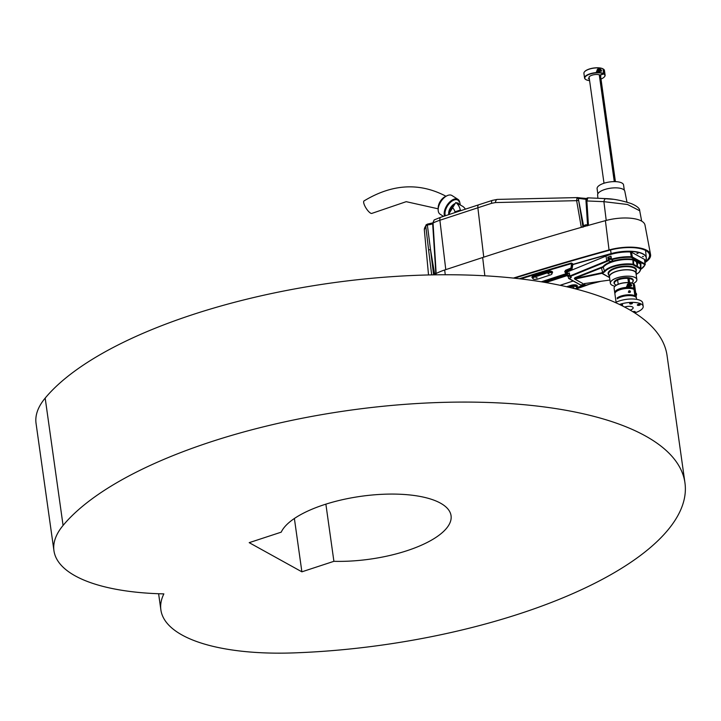 <?xml version="1.0" encoding="UTF-8"?>
<svg xmlns="http://www.w3.org/2000/svg" width="721" height="721" viewBox="0 0 721 721"><rect width="100%" height="100%" fill="white"/><g stroke="black" fill="none" stroke-linecap="round" stroke-linejoin="round"><path stroke-width="1.08" d="M641.672 221.14L639.716 210.766L627.522 204.503L603.892 201.664L586.858 200.952A1.379 0.532 176.2 0 0 586.029 201.501L587.615 225.79M514.497 278.198A1173.211 431.005 -8 0 1 609.443 250.259A29.354 10.788 -8 0 1 649.513 254.72A29.354 10.788 -8 0 1 645.007 261.858M585.731 285.137A1173.211 431.005 -8 0 1 575.34 288.851M589.436 284.272A1174.275 431.392 -8 0 1 576.097 289.049M513.442 278.081A1174.275 431.392 -8 0 1 609.047 249.944A30.417 11.175 -8 0 1 650.558 254.558A30.417 11.175 -8 0 1 645.079 262.516M639.716 210.766C639.842 208.477 637.067 206.107 631.38 203.637C621.844 200.483 613.346 198.807 605.892 198.617A4.605 1.938 93 0 0 603.892 201.664L606.226 220.428M433.79 274.845A34.978 12.852 -8 0 1 444.686 269.987L482.664 257.523A1172.869 430.87 -8 0 1 605.397 220.653A29.011 10.653 -8 0 1 644.989 225.051L650.558 254.558M586.326 199.366L579.459 198.5L578.395 198.996L583.019 227.25M435.845 274.106L435.151 262.381A1.379 0.487 -3.4 0 1 435.466 262.038L436.142 273.746M435.151 262.381L432.645 223.411A1.379 0.505 -3.9 0 1 433.042 223.023L435.466 262.038M432.663 223.672A5.534 2.037 -8 0 1 427.859 224.844L427.418 225.466A1.379 0.586 173.4 0 0 425.76 226.015L426.093 224.826L427.571 224.069L426.093 224.826L424.345 229.972L428.526 274.944M427.418 225.466L430.518 249.7A1.379 0.595 173.1 0 0 428.635 250.214L425.76 226.015A29.912 10.986 172 0 0 424.345 229.972M431.69 274.881L428.635 250.214M587.894 197.996L586.858 200.952L587.02 203.349A1.379 0.532 176.3 0 0 586.182 203.899M587.02 203.349L588.444 225.204A1170.273 429.923 -8 0 0 581.279 227.241L576.638 200.663A1.379 0.577 -9.9 0 1 578.386 200.663M495.435 202.565A4.605 2.199 -94 0 1 497.283 199.402L492.389 200.357A4.605 1.83 -107.8 0 0 491.614 203.313L495.435 202.565L576.638 200.663L576.908 198.293A1.379 1.154 17.9 0 1 578.395 198.996L583.713 226.547M576.908 198.293L578.855 197.743A1.379 0.721 106.2 0 1 579.053 197.743L579.053 197.743A1.379 0.721 106.2 0 1 579.459 198.5M586.795 198.32C586.263 198.771 583.686 198.572 579.053 197.743L578.855 197.743M432.645 223.411L434.15 219.941L433.042 223.023A30.021 11.031 172 0 1 439.891 220.247A4.605 1.884 -108.2 0 1 440.693 217.273L478.672 204.809A4.605 1.884 -108.2 0 0 477.87 207.783L439.891 220.247L445.776 269.627M427.859 224.844L427.571 224.069L432.636 222.924M579.224 197.842L586.579 198.491M626.982 202.159L624.801 191.182A13.726 5.047 172 0 0 610.525 188.199A13.726 5.047 172 0 0 597.619 195.003L597.889 198.23M600.449 198.347L612.994 199.284M597.826 193.913L597.096 188.686A13.366 4.912 -8 0 1 609.651 181.962A13.366 4.912 -8 0 1 623.566 184.964L624.296 190.191M567.824 276.107A1.613 0.595 -8 0 1 567.517 275.819L567.31 274.331A1.613 0.595 -8 0 1 567.373 274.133A1.613 0.595 -8 0 1 569.446 273.484M609.236 259.2A1.613 0.595 -8 0 1 608.93 258.911L608.722 257.424A1.613 0.595 -8 0 1 608.776 257.226A1.613 0.595 -8 0 1 611.066 256.586M614.085 282.956A9.679 3.551 -8 0 1 614.04 282.74A9.679 3.551 -8 0 1 623.124 277.873A9.679 3.551 -8 0 1 633.209 280.045A9.679 3.551 -8 0 1 633.218 280.262M615.193 284.525A9.679 3.551 -8 0 1 615.076 284.453A9.679 3.551 -8 0 1 614.094 283.164A9.679 3.551 -8 0 1 615.455 280.974A9.679 3.551 -8 0 1 626.008 278.063A9.679 3.551 -8 0 1 633.263 280.478A9.679 3.551 -8 0 1 632.678 281.974A9.679 3.551 -8 0 1 632.587 282.082M631.551 283.002A9.445 3.47 172 0 0 632.497 282.181A9.445 3.47 172 0 0 627.766 278.387A9.445 3.47 172 0 0 615.68 281.199A9.445 3.47 172 0 0 615.31 284.597A9.445 3.47 172 0 0 616.437 285.119M636.85 279.496L635.958 273.169A13.366 4.912 172 0 0 622.043 270.168A13.366 4.912 172 0 0 609.488 276.891L610.381 283.218A13.366 4.912 -8 0 1 619.97 277.035A13.366 4.912 -8 0 1 635.21 277.549A13.366 4.912 -8 0 1 636.85 279.496A13.366 4.912 -8 0 1 636.859 279.577A13.366 4.912 -8 0 1 636.859 279.604A13.366 4.912 172 0 0 622.935 276.54A13.366 4.912 172 0 0 610.399 283.344A13.366 4.912 172 0 0 612.03 285.201A13.366 4.912 172 0 0 615.022 286.21M636.111 274.205A13.663 5.02 172 0 0 636.264 273.214A13.663 5.02 172 0 0 622.025 270.06A13.663 5.02 172 0 0 609.209 277.017A13.663 5.02 172 0 0 609.642 277.927M567.679 273.638L569.356 272.944L569.842 275.972L606.803 260.822L606 256.081L567.337 271.943L567.679 273.638L567.076 274.8L566.454 272.781M568.121 276.305L568.644 278.468L570.338 278.027A1.848 0.676 172 0 0 571.275 277.288A1.848 0.676 172 0 0 571.05 277.017L569.842 275.972M580.522 284.912L582.379 284.696A1.848 0.676 -8 0 1 584.866 284.66L585.794 285.174L600.35 281.406M607.794 257.217A24.343 8.94 172 0 1 610.993 256.162L611.48 259.19L612.399 260.074A1.848 0.676 -8 0 1 612.625 260.344A1.848 0.676 -8 0 1 611.3 261.191A1.848 0.676 -8 0 1 609.2 261.119L608.29 260.245L607.794 257.217L608.722 257.73A1.848 0.676 172 0 0 608.767 257.748M637.517 262.074L637.175 265.499L636.31 261.651L637.139 265.382L636.481 261.083L638.13 261.642L636.688 261.651M636.31 261.651L636.481 261.083L633.66 259.524L632.65 259.857A19.107 7.021 172 0 0 603.477 267.067L575.241 278.207L574.826 278.928M640.275 268.744L640.618 268.203L640.5 269.005L632.885 264.787L633.759 264.409L633.317 260.056L636.445 261.705M637.86 261.696L637.535 262.056L638.13 261.642L640.897 263.733A19.566 7.192 -8 0 1 640.627 265.508M636.796 261.57L637.508 265.292L637.517 262.029M640.536 264.616A19.107 7.021 172 0 0 640.527 264.409A19.107 7.021 172 0 0 640.5 264.201L640.554 263.336M609.407 277.567L601.557 272.844L575.286 278.414L574.844 279.018L575.286 278.414L575.547 278.937L574.844 279.018L574.925 277.693L602.99 266.662A19.566 7.192 -8 0 1 632.858 259.281L633.66 259.524M582.496 283.326L575.016 279.279L574.367 278.648L574.925 277.693M575.547 278.937L601.873 273.358L601.557 272.844L604.261 271.366A18.899 6.949 -8 0 1 633.092 264.21L632.858 259.281M584.163 283.632L609.939 280.045L584.055 283.65M632.885 264.787A18.44 6.777 172 0 0 604.748 271.772L602.801 273.007L601.395 267.671M611.3 258.073A1.613 0.595 -8 0 0 608.984 258.713A1.613 0.595 -8 0 0 608.93 258.911L611.48 259.19A24.208 8.895 -8 0 1 631.281 256.757L630.424 251.971L631.515 252.215L632.353 256.982L644.98 263.967L644.637 264.526L631.154 257.343L631.281 256.757L632.353 256.982L632.011 257.532M645.25 264.49L644.98 263.967L645.223 264.661L644.637 264.526M640.924 269.266L645.223 264.661L644.781 259.749M644.98 263.967L644.502 259.398L631.515 252.215M602.99 266.662L604.748 271.772M614.932 293.33A10.373 3.812 -8 0 1 614.752 292.816A10.373 3.812 -8 0 1 622.034 288.058A10.373 3.812 -8 0 1 633.849 288.328L633.191 283.659A13.366 4.912 172 0 0 636.868 279.622L636.859 279.577M630.424 251.971A24.424 8.976 172 0 0 606 256.081M566.733 273.106L567.337 271.943M444.551 216.012A11.058 6.065 -57.4 0 1 448.074 203.791A11.058 6.065 -57.4 0 1 457.79 199.257A11.058 6.065 -57.4 0 1 457.97 199.366L451.959 195.526A11.058 6.065 122.6 0 0 451.788 195.427A11.058 6.065 122.6 0 0 447.155 195.67L445.29 196.554A8.76 4.804 122.6 0 0 438.179 207.693L438.17 209.757A11.058 6.065 122.6 0 0 440.062 214.173A11.058 6.065 122.6 0 0 440.243 214.281M447.155 195.67A11.058 6.065 122.6 0 0 438.17 209.757M457.97 199.366A11.058 6.065 -57.4 0 1 459.728 202.213M445.344 215.75A10.373 5.687 -57.4 0 1 448.651 204.295A10.373 5.687 -57.4 0 1 457.754 200.059A10.373 5.687 122.6 0 0 457.601 199.951A10.373 5.687 122.6 0 0 457.429 199.852A10.373 5.687 122.6 0 0 448.183 204.277A10.373 5.687 122.6 0 0 445.127 215.822M457.916 203.692A7.489 4.11 -57.4 0 1 458.556 203.935A7.489 4.11 -57.4 0 1 458.682 204.007L458.024 203.583A7.489 4.11 122.6 0 0 457.105 203.241M455.203 203.502A7.489 4.11 122.6 0 0 448.85 214.597M459.088 211.235L454.924 211.821A9.526 7.967 -61 0 0 452.563 207.81L455.798 202.52A15.709 13.131 119 0 1 460.304 210.054L461.197 210.55M459.322 204.467L455.798 202.52M465.424 209.162A15.709 13.131 -61 0 0 462.882 206.44L459.358 204.494L458.177 203.061L456.267 202.772M460.304 210.054L454.924 211.821M567.661 276.08L566.472 275.422L567.427 274.106M568.166 276.558L566.472 275.422M565.516 272.917L566.111 271.763L571.861 269.266L572.519 264.58L571.347 263.03L572.663 263.724L572.835 264.616A1169.552 429.653 -8 0 1 611.165 253.81A25.695 9.436 -8 0 1 636.85 252.107A25.695 9.436 -8 0 1 645.899 260.101A25.695 9.436 -8 0 1 644.971 261.552M565.138 272.069L564.705 271.826L565.471 270.321L570.978 268.05A0.694 0.64 -172.1 0 1 571.744 268.591L572.663 263.724M520.778 278.91A1169.219 429.536 172 0 1 571.6 263.571L570.978 268.05L571.483 268.807L565.985 271.087L565.39 272.241M565.327 272.763L565.129 271.862A0.694 0.577 119 0 0 564.705 271.826M566.769 274.35L543.21 282.109M541.318 281.794L565.913 273.728L566.454 275.197L567.202 274.863M565.237 272.601L565.597 273.097L566.174 271.97L571.951 269.456L572.835 264.616M536.063 277.783L537.181 277.882L536.063 277.783M548.059 273.845L549.177 273.944L548.059 273.845M546.68 273.088A3.641 1.334 -8 0 1 552.034 273.565A3.641 1.334 -8 0 1 550.168 275.016L538.181 278.955A3.641 1.334 -8 0 1 532.828 278.513A3.641 1.334 -8 0 1 534.685 277.017L546.68 273.088L546.572 272.421L534.576 276.35L534.162 275.557L546.158 271.619A4.353 1.595 -8 0 1 551.322 271.276A4.353 1.595 -8 0 1 551.989 273.133M572.853 287.571L573.97 287.67L572.853 287.571M574.943 288.751L574.97 288.742A3.641 1.334 172 0 0 576.827 287.282A3.641 1.334 172 0 0 571.474 286.805L569.59 287.427M571.672 269.699L571.483 268.807L571.951 269.456M566.634 273.665L565.597 273.097M636.868 253.413L637.986 253.513L636.868 253.413M642.402 256.478L643.529 256.577L642.402 256.478M438.17 208.82L406.202 201.673L371.982 213.344A7.372 2.208 -122.5 0 1 366.16 208.315A7.372 2.208 -122.5 0 1 364.051 200.907C391.728 184.17 418.577 182.377 444.596 195.517L445.911 196.256M636.616 299.341L636.454 298.206A10.373 3.812 172 0 0 628.613 295.619A10.373 3.812 172 0 0 617.311 298.791L617.185 297.935A10.373 3.812 -8 0 1 634.895 295.754L633.993 289.391A10.373 3.812 172 0 0 622.178 289.121A10.373 3.812 172 0 0 614.905 293.88L616.076 302.225M629.027 290.689L630.019 290.951C630.785 292.275 630.226 292.708 628.351 292.248L629.027 290.689M635.697 292.834L635.444 290.987A10.373 3.812 172 0 0 634.327 289.572L635.219 295.943A10.373 3.812 -8 0 1 636.337 297.358A10.373 3.812 -8 0 1 636.328 297.791M635.697 292.843L636.337 297.358M628.91 282.587L628.324 278.432M614.725 181.62L599.728 74.939M599.935 74.993L614.923 181.629M628.532 278.45L629.118 282.605M635.291 289.932L634.633 285.264A10.373 3.812 172 0 0 633.588 283.885A10.373 3.812 172 0 0 633.525 283.849L634.183 288.517A10.373 3.812 -8 0 1 635.291 289.932A10.373 3.812 -8 0 1 635.264 290.473M614.824 286.435A10.139 3.722 -8 0 1 614.905 286.327A10.139 3.722 -8 0 1 623.404 282.866A10.139 3.722 -8 0 1 632.966 283.515L633.191 283.659A10.373 3.812 172 0 0 623.422 282.993A10.373 3.812 172 0 0 614.725 286.534A10.373 3.812 172 0 0 614.103 288.148L614.752 292.816M631.758 285.804L630.217 283.732L626.585 286.462L631.758 285.804M605.108 75.155L604.45 70.487A10.373 3.812 172 0 0 603.405 69.108A10.373 3.812 172 0 0 603.342 69.072L603.991 73.74A10.373 3.812 -8 0 1 605.108 75.155A10.373 3.812 -8 0 1 604.477 76.759A10.373 3.812 -8 0 1 604.387 76.868M585.731 79.481A10.373 3.812 -8 0 1 585.614 79.409A10.373 3.812 -8 0 1 584.569 78.039A10.373 3.812 -8 0 1 591.842 73.281A10.373 3.812 -8 0 1 603.666 73.551L603.008 68.883A10.373 3.812 172 0 0 593.239 68.216A10.373 3.812 172 0 0 584.542 71.758A10.373 3.812 172 0 0 583.911 73.371L584.569 78.039M601.566 71.028L600.034 68.955L596.402 71.685L601.566 71.028M615.419 181.638L600.539 75.795A5.759 2.118 172 0 0 600.251 75.254L615.202 181.629M628.811 278.477L629.397 282.632M628.478 282.569L627.883 278.396M614.283 181.62L599.268 74.786M589.399 76.606A5.759 2.118 172 0 0 589.138 77.399L604.009 183.242M599.548 74.867L614.544 181.62M628.153 278.414L628.739 282.578M629.253 282.614L628.667 278.459M615.058 181.629L600.088 75.119A5.759 2.118 172 0 0 599.989 75.047L599.98 74.984M617.185 297.935L617.942 298.35M635.219 295.943L634.21 296.277M633.759 296.133L634.895 295.754M634.732 312.896A15.898 5.84 172 0 0 635.075 312.788A15.898 5.84 172 0 0 643.186 306.353L642.708 302.955A15.898 5.84 172 0 0 632.344 298.981A15.898 5.84 172 0 0 615.41 302.559M620.132 304.767A1.523 0.559 -8 0 1 620.402 304.668A1.523 0.559 -8 0 1 622.638 304.857A1.523 0.559 -8 0 1 621.673 305.533M630.37 303.081A1.379 0.505 -8 0 1 632.407 303.253A1.379 0.505 -8 0 1 631.109 303.956A1.379 0.505 -8 0 1 629.667 303.64A1.379 0.505 -8 0 1 630.37 303.081M632.84 311.715A1.523 0.559 -8 0 1 633.02 311.652A1.523 0.559 -8 0 1 635.255 311.842A1.523 0.559 -8 0 1 634.174 312.544M638.103 304.415A1.523 0.559 -8 0 1 640.338 304.613A1.523 0.559 -8 0 1 638.914 305.38A1.523 0.559 -8 0 1 637.328 305.037A1.523 0.559 -8 0 1 638.103 304.415M624.629 307.047A5.759 2.118 -8 0 1 632.434 306.921A5.759 2.118 -8 0 1 633.146 307.759A5.759 2.118 -8 0 1 630.163 310.111M643.186 306.353A15.898 5.84 172 0 0 619.465 304.451M633.849 288.328L632.741 288.914M633.678 288.607A10.139 3.722 172 0 0 622.052 288.364A10.139 3.722 172 0 0 615.022 293.05M635.102 290.23A10.139 3.722 172 0 0 634.011 288.788L634.183 288.517M633.2 289.058L634.011 288.788M589.291 78.49L588.309 78.814L589.327 78.769M589.246 78.21A5.993 2.199 -8 0 1 589.3 76.714A5.993 2.199 -8 0 1 594.248 74.678A5.993 2.199 -8 0 1 599.89 75.011L603.495 73.83A10.139 3.722 172 0 0 590.057 74.092A10.139 3.722 172 0 0 585.849 79.562A10.139 3.722 172 0 0 589.589 80.644M600.999 79.04A10.139 3.722 172 0 0 604.297 76.967A10.139 3.722 172 0 0 603.828 74.011L603.991 73.74M599.989 75.047L603.828 74.011M600.223 75.2A5.993 2.199 -8 0 1 600.656 76.606M584.632 71.658A10.139 3.722 -8 0 1 584.722 71.55A10.139 3.722 -8 0 1 593.221 68.089A10.139 3.722 -8 0 1 602.774 68.738L603.008 68.883M601.449 71.199A1.956 1.64 -61 0 0 600.413 69.342M598.448 71.451L598.331 70.64L599.403 69.973A0.919 0.766 -61 0 0 598.538 71.478M598.79 71.541L599.385 69.811L598.511 69.576L597.916 71.316L598.79 71.541M599.07 69.883L598.511 69.576M598.331 70.64L597.781 70.334M599.512 72.037A1.956 1.64 -61 0 0 599.241 68.711A1.956 1.64 -61 0 0 597.394 72.037M631.632 285.976A1.956 1.64 -61 0 0 630.596 284.119M628.631 286.228L628.523 285.417L629.586 284.75A0.919 0.766 -61 0 0 628.721 286.255M628.973 286.318L629.568 284.588L628.694 284.353L627.964 285.11L628.108 286.093L628.973 286.318M629.253 284.66L628.694 284.353M628.523 285.417L627.964 285.11M629.694 286.814A1.956 1.64 -61 0 0 629.424 283.488A1.956 1.64 -61 0 0 627.576 286.814M630.388 291.23A0.964 0.811 -61 0 0 629.37 292.474M635.715 292.978A1.956 1.64 119 0 1 636.111 295.79M293.393 652.911A172.824 63.493 -8 0 1 160.882 609.903A172.824 63.493 -8 0 1 163.865 593.888A172.824 63.493 -8 0 1 53.949 550.718A172.824 63.493 -8 0 1 63.078 525.438A322.602 118.514 -8 0 1 410.204 403.967A322.602 118.514 -8 0 1 684.95 482.836A322.602 118.514 -8 0 1 293.393 652.911M53.949 550.718L36.05 423.38A172.824 63.493 -8 0 1 45.18 398.1A322.602 118.514 -8 0 1 392.305 276.63A322.602 118.514 -8 0 1 667.051 355.498L684.95 482.836M333.904 561.317L301.883 571.825L249.196 542.661L281.217 532.161A86.412 31.742 -8 0 1 371.072 495.111A86.412 31.742 -8 0 1 451.058 515.704A86.412 31.742 -8 0 1 333.904 561.317L325.874 504.15M301.883 571.825L294.384 518.489M609.047 249.944L605.397 220.653M433.6 274.845L430.518 249.7L434.583 273.719M491.614 203.313A1167.912 429.049 172 0 0 477.87 207.783L483.755 257.163M445.254 274.737L444.686 269.987M484.845 275.792L482.664 257.523M569.896 276.17L567.517 275.819A1.613 0.595 -8 0 1 567.58 275.62A1.613 0.595 -8 0 1 569.68 274.962M569.734 275.269A1.379 0.505 172 0 0 567.833 275.828A1.379 0.505 172 0 0 568.337 276.314A1.379 0.505 172 0 0 569.887 276.143M611.354 258.388A1.379 0.505 172 0 0 609.236 258.92A1.379 0.505 172 0 0 609.84 259.425A1.379 0.505 172 0 0 611.48 259.172M608.56 260.768A23.739 8.724 172 0 0 607.136 261.326L570.131 276.504L570.338 278.027M608.722 257.73L609.2 261.119M608.812 274.917A14.267 5.245 -8 0 1 621.52 266.446A14.267 5.245 -8 0 1 636.066 271.087M636.264 273.214L635.985 270.204A13.807 5.074 172 0 0 621.601 267.013A13.807 5.074 172 0 0 608.65 274.052L609.209 277.017M633.417 264.949L633.759 264.409L640.618 268.203L640.212 263.877L637.535 262.39M636.147 274.458L639.167 272.34L640.924 268.717A18.899 6.949 -8 0 0 640.906 268.527L640.897 263.733M602.801 273.007L601.873 273.358L609.371 277.504M575.241 279.315L582.874 283.533M636.138 274.395A18.44 6.777 172 0 0 640.5 269.005M607.136 261.326L606.803 260.822A24.208 8.895 -8 0 1 608.29 260.245M640.933 269.176A23.739 8.724 172 0 0 644.853 264.931M631.154 257.343A23.739 8.724 172 0 0 611.759 259.722M568.932 278.495L580.973 285.155M448.372 214.75L455.537 202.952M449.39 214.416A7.489 4.11 -57.4 0 1 454.518 204.611M576.827 287.282L576.755 286.625A3.659 1.343 172 0 0 571.365 286.138L568.355 287.129M566.688 286.742L570.951 285.345A4.353 1.595 -8 0 1 576.115 284.993A4.353 1.595 -8 0 1 576.782 286.85M571.474 286.805L570.951 285.345M532.756 278.081A4.353 1.595 -8 0 1 534.162 275.557M534.685 277.017L534.576 276.35A3.659 1.343 172 0 0 532.711 277.855L532.828 278.513M552.034 273.565L551.962 272.88A3.659 1.343 172 0 0 546.572 272.421L546.158 271.619M572.609 264.778L572.78 264.409A1169.615 429.68 -8 0 1 611.111 253.594A25.758 9.463 -8 0 1 646.313 257.794A25.758 9.463 -8 0 1 646.268 258.848M565.471 270.321L566.174 271.97M565.913 273.728L566.535 272.835M576.746 287.634A1169.219 429.536 172 0 0 584.929 284.696M519.336 278.739A1169.678 429.707 -8 0 1 571.347 263.03M610.561 249.962L611.165 253.81M544.652 282.353L566.517 275.413M566.697 275.746L545.896 282.569M560.082 285.291L573.186 280.983M584.56 225.421A1.379 0.505 -8 0 1 585.245 224.97A1.379 0.505 -8 0 1 587.227 225.042M585.164 225.123A1.613 0.595 172 0 0 584.343 225.772L585.2 224.961L587.534 225.331A1.613 0.595 172 0 0 585.164 225.123M434.556 273.863A1.379 0.505 -8 0 1 435.241 273.412A1.379 0.505 -8 0 1 435.799 273.286M435.808 273.412A1.613 0.595 172 0 0 435.16 273.565A1.613 0.595 172 0 0 434.339 274.214L435.799 273.268M599.683 71.875L601.368 70.568L599.701 68.91M629.875 286.652L631.551 285.345L629.884 283.686M45.18 398.1L63.078 525.438M586.524 198.59L586.371 199.338M586.029 201.501C585.776 199.329 586.371 198.104 587.795 197.842L605.892 198.617M578.017 197.572L497.283 199.402M492.389 200.357L478.672 204.809M434.15 219.941L440.693 217.273M640.924 268.717L640.527 264.409M600.647 281.361L585.876 285.192M580.693 285.137L568.644 278.468M443.478 216.363L440.062 214.173M460.368 205.052L459.755 202.277L457.925 200.159M458.682 204.007L459.619 204.665M584.974 284.723L576.71 287.688M645.899 260.101L646.313 257.794L645.556 250.43M560.154 285.3L573.24 281.01M584.425 226.34L584.343 225.772M629.613 282.65L629.036 278.504M618.203 284.254L617.627 280.108M600.701 69.459L599.602 68.846M630.893 284.236L629.784 283.623M158.611 593.734L160.882 609.903"/></g></svg>
